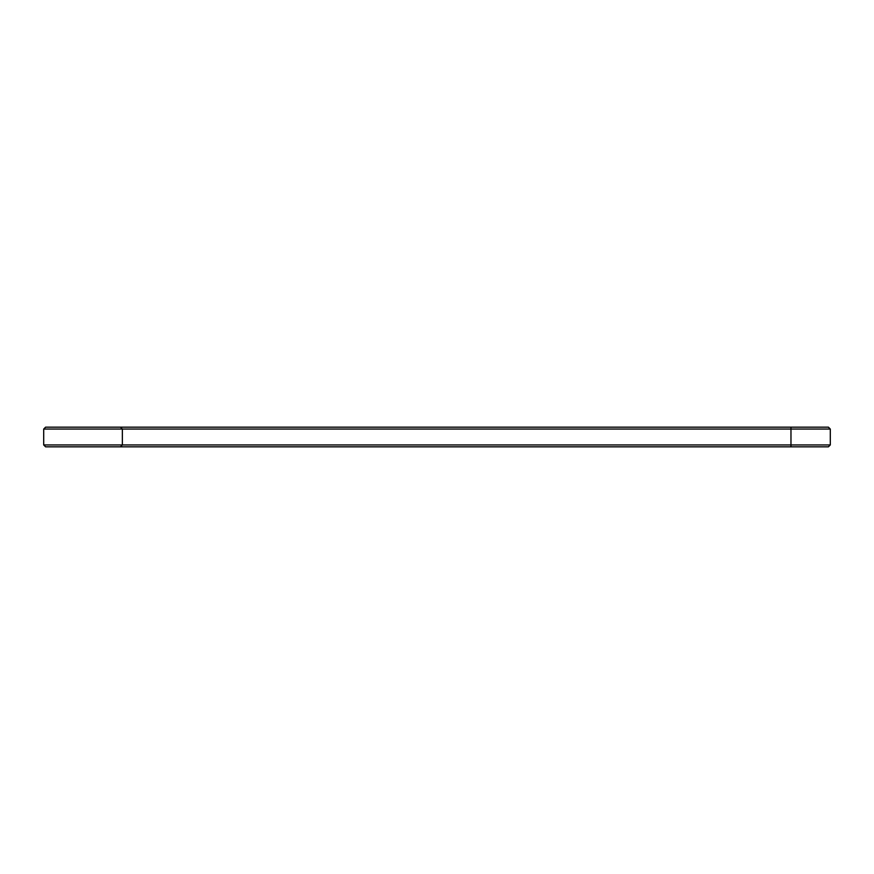 <?xml version="1.0" encoding="UTF-8"?>
<svg xmlns="http://www.w3.org/2000/svg" width="874" height="874" viewBox="0 0 874 874"><rect width="100%" height="100%" fill="white"/><g stroke="black" fill="none" stroke-linecap="round" stroke-linejoin="round"><path stroke-width="1.31" d="M830.3 444.942L790.97 444.942L790.97 446.833L828.41 446.833L830.3 444.942L830.3 429.058L828.41 427.168L45.59 427.168L43.7 429.058L43.7 444.942L45.59 446.833L120.47 446.833L122.36 444.942L43.7 444.942M830.3 429.058L122.36 429.058L120.47 427.168M790.97 427.168L790.97 444.942L122.36 444.942L122.36 429.058L43.7 429.058M122.36 444.942L120.47 446.833L790.97 446.833"/></g></svg>
